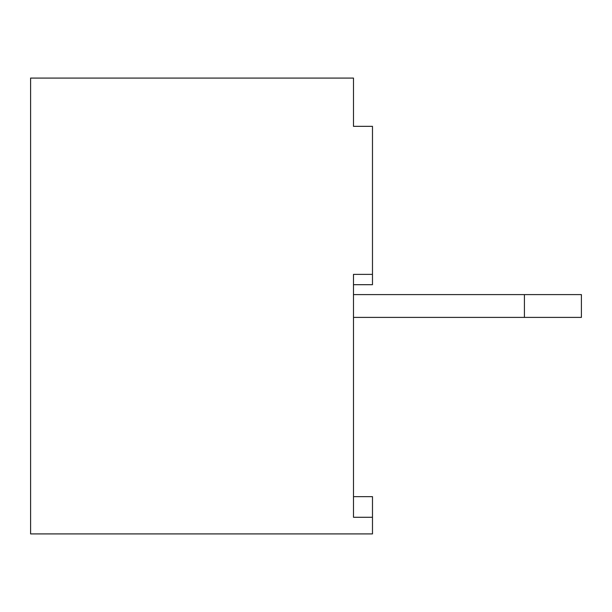 <?xml version="1.0" encoding="UTF-8"?>
<svg xmlns="http://www.w3.org/2000/svg" width="612" height="612" viewBox="0 0 612 612"><rect width="100%" height="100%" fill="white"/><g stroke="black" fill="none" stroke-linecap="round" stroke-linejoin="round"><path stroke-width="0.92" d="M581.4 306L581.4 294.602L524.423 294.602L524.423 317.399L581.4 317.399L581.4 306M372.478 274.375L353.484 274.375L353.484 517.285L372.478 517.285L372.478 533.916L30.6 533.916L30.6 78.084L353.484 78.084L353.484 126.34L372.478 126.34L372.478 284.695L353.484 284.695M372.478 517.285L372.478 496.646L353.484 496.646M353.484 317.399L524.423 317.399M353.484 294.602L524.423 294.602"/></g></svg>
